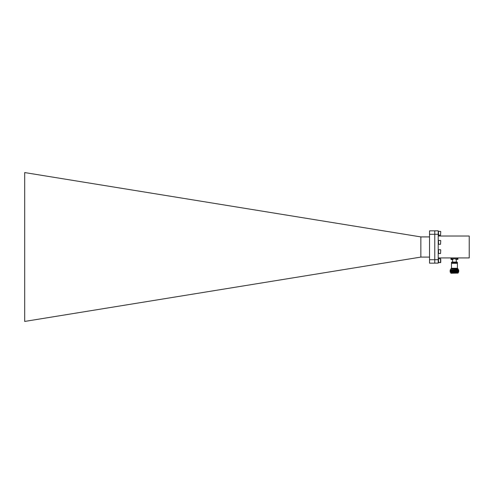 <?xml version="1.0" encoding="UTF-8"?>
<svg xmlns="http://www.w3.org/2000/svg" width="494" height="494" viewBox="0 0 494 494"><rect width="100%" height="100%" fill="white"/><g stroke="black" fill="none" stroke-linecap="round" stroke-linejoin="round"><path stroke-width="0.74" d="M434.769 259.708L438.215 259.677L438.215 234.273L429.533 234.292L429.533 259.708L434.769 259.708L434.769 263.154L429.533 263.154L429.533 259.708M429.533 234.292L429.533 230.846L434.769 230.846M420.851 257.09L420.851 236.91L24.7 172.567L24.7 321.433L420.851 257.09L429.533 257.09M420.851 236.91L429.533 236.91M450.787 273.096L458.092 273.096L450.923 273.238L450.787 272.373M450.133 272.027L458.747 271.731L457.265 271.373M450.806 272.268L451.318 272.317M458.574 272.2L450.509 272.373L458.401 272.373L458.376 272.015L457.265 271.947M451.615 272.071L450.732 272.052M458.401 269.662L450.269 269.872L458.401 269.662M458.092 273.096L458.092 272.373M450.787 269.662L450.787 268.971L458.092 268.971L458.092 269.662M450.787 268.971L451.479 268.279L457.407 268.279L458.092 268.971M451.479 268.279L451.479 263.314L457.407 263.314L457.407 268.279M451.479 263.172L451.479 262.419L457.407 262.419L457.407 263.172L451.479 263.172M451.479 262.419L451.825 262.073L457.061 262.073L457.407 262.419M452.597 262.073L452.597 259.554M456.289 262.073L456.289 259.554M451.615 271.589L458.747 271.157L457.265 270.798M451.615 271.521L450.46 271.478M450.948 272.027L458.747 271.731M451.615 271.015L458.747 270.582L457.265 270.224M451.615 270.947L450.46 270.903M450.139 272.015L450.509 271.799L450.139 271.515L458.747 271.157M451.615 270.44L457.549 269.854M451.615 270.372L450.46 270.329M450.139 271.441L450.509 271.225L450.139 270.94L458.747 270.582M458.747 271.805L450.281 272.175M458.747 271.231L450.509 271.731M458.747 270.656L450.509 271.157M450.139 270.866L450.509 270.65L450.139 270.366L458.747 270.076L458.309 269.699M450.509 270.582L458.747 270.076M457.889 257.936L457.889 258.831L450.997 258.831L450.997 257.936L450.997 258.831M451.615 271.799L450.806 271.762M451.615 270.15L458.432 269.687M450.509 272.305L458.376 272.089M458.074 272.052L457.265 272.015M450.509 271.799L458.376 271.515M458.074 271.478L457.265 271.441M450.509 271.225L458.376 270.94M458.074 270.903L457.265 270.866M450.509 270.65L458.376 270.366M458.074 270.329L457.265 270.292M450.139 270.292L458.376 269.792M458.074 269.755L457.5 269.73M455.869 258.831L457.839 258.831M455.721 259.177L457.987 259.177L455.721 258.98M455.777 259.294A1.754 1.754 0 0 0 456.24 259.548L456.24 259.548M457.469 259.548A1.754 1.754 0 0 0 457.926 259.294M451.047 258.831L453.01 258.831M453.159 259.177L450.899 259.177L453.103 259.294L453.159 258.98M450.954 259.294A1.754 1.754 0 0 0 451.411 259.548L451.714 259.622M451.849 259.622L452.201 259.548L451.849 259.622M452.646 259.548L452.646 259.548A1.754 1.754 0 0 0 453.103 259.294M469.232 243.53L469.232 250.421M434.769 259.677L434.769 230.828L438.215 230.828L438.215 234.273M438.215 259.677L438.215 263.123L434.769 263.123M438.215 236.021L469.232 236.021L469.232 257.936L438.215 257.936M440.747 259.01L440.747 262.419L438.221 262.647L438.215 258.745M440.555 262.604L438.61 262.573L438.431 258.782M440.549 258.788L440.549 262.573L440.549 258.788L438.61 258.788M438.221 231.63L438.431 235.218L438.221 231.63M440.555 235.175L440.747 231.581L440.555 235.175L438.616 235.175L438.431 231.581M438.221 240.726L438.431 244.314L438.221 240.726M440.555 244.277L440.747 240.677L440.555 244.277L438.616 244.277L438.431 240.677M438.221 249.964L438.431 253.552L438.221 249.964M440.555 253.508L440.747 249.915L440.555 253.508L438.616 253.508L438.431 249.915M451.683 257.936L451.683 258.831M457.197 258.831L457.197 257.936M440.555 231.396L438.616 231.396M440.555 240.492L438.616 240.492M440.555 249.723L438.616 249.723"/></g></svg>
